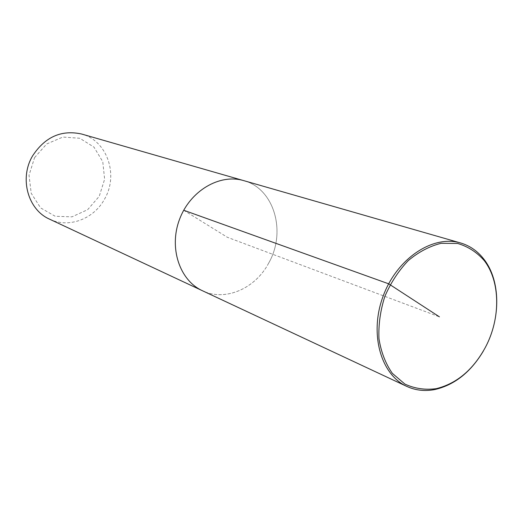 <?xml version="1.0" encoding="UTF-8"?>
<svg xmlns="http://www.w3.org/2000/svg" width="523" height="523" viewBox="0 0 523 523"><rect width="100%" height="100%" fill="white"/><g stroke="black" fill="none" stroke-linecap="round" stroke-linejoin="round"><path stroke-width="0.39" stroke-dasharray="2.62 1.96" d="M268.763 262.938C255.387 288.618 225.184 301.836 202.381 290.71C225.184 301.836 255.387 288.618 268.763 262.938C286.597 231.852 274.209 188.528 243.679 180.612C274.209 188.528 286.597 231.852 268.763 262.938M34.564 157.619L46.71 143.949L62.891 137.065L79.764 138.255L93.957 147.107L102.776 161.738L104.626 179.245L99.239 196.308L87.635 209.697L71.971 216.842L55.203 216.267L40.617 207.912L31.217 193.288L29.02 175.29L34.564 157.619M49.652 219.202C68.82 228.558 93.885 219.013 104.548 199.093C118.845 175.002 107.267 140.674 81.595 134.019M485.468 347.194L483.448 350.9M183.71 210.253L227.315 237.265L439.418 316.833"/><path stroke-width="0.78" d="M202.381 290.71C179.592 280.367 168.7 247.81 179.539 219.346C190.097 190.771 219.706 173.414 243.679 180.612C219.706 173.414 190.097 190.771 179.539 219.346C168.7 247.81 179.592 280.367 202.381 290.71M460.613 242.973L81.595 134.019C61.322 129.612 44.965 136.934 32.518 155.991C19.129 178.487 28.007 209.88 49.652 219.202L406.802 386.412M485.553 347.043C500.707 318.455 500.478 281.649 484.291 260.65C476.898 252.223 468.013 246.496 457.638 243.47L441.131 243.3C429.664 246.13 418.714 251.89 408.286 260.578C398.604 270.751 390.792 282.688 384.863 296.384C380.326 310.603 378.364 324.731 378.972 338.76C381.117 352.162 385.582 363.701 392.368 373.37L404.913 384.085C414.719 388.628 425.179 390.151 436.293 388.661C456.867 383.522 473.289 369.65 485.553 347.043M483.448 350.9C471.027 371.781 455.043 384.621 435.502 389.4C425.349 391.505 415.792 390.511 406.829 386.419C380.548 374.599 369.055 333.197 383.274 295.776C397.173 258.238 433.064 234.598 460.632 242.973C470.072 245.79 477.917 251.321 484.18 259.571C500.603 280.884 500.831 318.206 485.468 347.194M439.418 316.833L388.661 283.812L183.71 210.253M484.305 260.663L484.193 259.591M436.287 388.661L435.502 389.4"/></g></svg>
